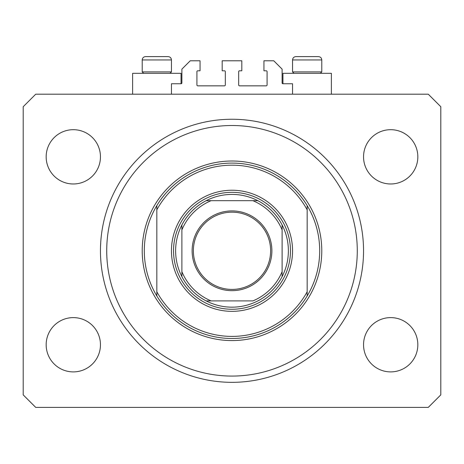 <?xml version="1.0" encoding="UTF-8"?>
<svg xmlns="http://www.w3.org/2000/svg" width="464" height="464" viewBox="0 0 464 464"><rect width="100%" height="100%" fill="white"/><g stroke="black" fill="none" stroke-linecap="round" stroke-linejoin="round"><path stroke-width="0.7" d="M292.552 94.192L292.552 83.752L282.947 83.752A0.835 0.835 0 0 1 282.112 82.917L282.112 69.136L273.76 60.784L263.946 60.784L263.946 70.806L266.243 70.806A0.835 0.835 0 0 1 267.078 71.642L267.078 85.005A0.835 0.835 0 0 1 266.243 85.84L239.517 85.84A0.835 0.835 0 0 1 238.682 85.005L238.682 71.642A0.835 0.835 0 0 1 239.517 70.806L241.814 70.806L241.814 60.784L222.186 60.784L222.186 70.806L224.483 70.806A0.835 0.835 0 0 1 225.318 71.642L225.318 85.005A0.835 0.835 0 0 1 224.483 85.84L197.757 85.84A0.835 0.835 0 0 1 196.922 85.005L196.922 71.642A0.835 0.835 0 0 1 197.757 70.806L200.054 70.806L200.054 60.784L190.24 60.784L181.888 69.136L181.888 82.917A0.835 0.835 0 0 1 181.053 83.752L171.448 83.752L171.448 94.192M100.7 258.761L100.723 259.144M282.947 83.752L282.947 73.312L331.389 73.312L331.389 94.192M181.053 83.752L181.053 73.312L132.611 73.312L132.611 94.192M100.456 250.792A131.544 131.544 0 0 0 232 382.336A131.544 131.544 0 0 0 363.544 250.792A131.544 131.544 0 0 0 232 119.248A131.544 131.544 0 0 0 100.456 250.792M46.168 344.752A27.144 27.144 0 0 0 73.312 371.896A27.144 27.144 0 0 0 100.456 344.752A27.144 27.144 0 0 0 73.312 317.608A27.144 27.144 0 0 0 46.168 344.752M363.544 344.752A27.144 27.144 0 0 0 390.688 371.896A27.144 27.144 0 0 0 417.832 344.752A27.144 27.144 0 0 0 390.688 317.608A27.144 27.144 0 0 0 363.544 344.752M363.544 156.832A27.144 27.144 0 0 0 390.688 183.976A27.144 27.144 0 0 0 417.832 156.832A27.144 27.144 0 0 0 390.688 129.688A27.144 27.144 0 0 0 363.544 156.832M46.168 156.832A27.144 27.144 0 0 0 73.312 183.976A27.144 27.144 0 0 0 100.456 156.832A27.144 27.144 0 0 0 73.312 129.688A27.144 27.144 0 0 0 46.168 156.832M35.728 407.392L428.272 407.392L440.8 394.864L440.8 106.72L428.272 94.192L35.728 94.192L23.2 106.72L23.2 394.864L35.728 407.392M100.508 247.01L100.723 242.44M164.14 56.608L163.206 56.608M149.524 56.608L168.107 56.608C170.137 56.805 171.251 57.919 171.448 59.949L142.216 59.949C142.413 57.919 143.527 56.805 145.557 56.608L149.524 56.608M314.476 56.608L318.443 56.608L314.476 56.608M299.86 56.608L318.443 56.608C320.473 56.805 321.587 57.919 321.784 59.949L292.552 59.949C292.749 57.919 293.863 56.805 295.893 56.608L307.075 56.608M293.973 73.312L292.552 71.891L321.784 71.891L321.784 59.949C321.587 57.919 320.473 56.805 318.443 56.608M143.637 73.312L142.216 71.891L171.448 71.891L171.448 59.949C171.251 57.919 170.137 56.805 168.107 56.608M292.552 250.792A60.552 60.552 0 0 1 232 311.344A60.552 60.552 0 0 1 171.448 250.792A60.552 60.552 0 0 1 232 190.24A60.552 60.552 0 0 1 292.552 250.792M357.28 250.792A125.28 125.28 0 0 0 232 125.512A125.28 125.28 0 0 0 106.72 250.792A125.28 125.28 0 0 0 232 376.072A125.28 125.28 0 0 0 357.28 250.792M319.696 250.792A87.696 87.696 0 0 0 307.168 205.622L307.168 209.821A85.608 85.608 0 0 0 156.832 209.821L156.832 291.763A85.608 85.608 0 0 0 307.168 291.763L307.168 295.962A87.696 87.696 0 0 0 319.696 250.792M156.832 205.622A87.696 87.696 0 0 0 156.832 295.962A87.696 87.696 0 0 0 307.168 295.962L307.168 205.622A87.696 87.696 0 0 0 156.832 205.622L156.832 209.821L156.832 205.622M156.832 291.763L156.832 295.962L156.832 291.763M271.881 250.792A39.881 39.881 0 0 1 232 290.673A39.881 39.881 0 0 1 192.119 250.792A39.881 39.881 0 0 1 232 210.911A39.881 39.881 0 0 1 271.881 250.792M193.372 250.792A38.628 38.628 0 0 0 232 289.42A38.628 38.628 0 0 0 270.628 250.792A38.628 38.628 0 0 0 232 212.164A38.628 38.628 0 0 0 193.372 250.792M288.376 250.792A56.376 56.376 0 0 0 282.112 224.965L282.112 229.912L282.112 224.965A56.376 56.376 0 0 0 206.173 200.68L211.12 200.68L206.173 200.68A56.376 56.376 0 0 0 181.888 276.619L181.888 271.672L181.888 276.619A56.376 56.376 0 0 0 206.173 300.904L252.88 300.904A54.288 54.288 0 0 0 282.112 271.672L282.112 229.912A54.288 54.288 0 0 0 252.88 200.68L211.12 200.68A54.288 54.288 0 0 0 181.888 229.912L181.888 271.672A54.288 54.288 0 0 0 211.12 300.904L206.173 300.904A56.376 56.376 0 0 0 282.112 276.619L282.112 271.672L282.112 276.619A56.376 56.376 0 0 0 288.376 250.792M173.536 250.792A58.464 58.464 0 0 1 232 192.328A58.464 58.464 0 0 1 290.464 250.792A58.464 58.464 0 0 1 232 309.256A58.464 58.464 0 0 1 173.536 250.792M181.888 224.965L181.888 229.912L181.888 224.965A56.376 56.376 0 0 1 206.173 200.68M257.827 200.68L252.88 200.68L257.827 200.68A56.376 56.376 0 0 1 282.112 224.965M321.784 250.792A89.784 89.784 0 0 1 232 340.576A89.784 89.784 0 0 1 142.216 250.792A89.784 89.784 0 0 1 232 161.008A89.784 89.784 0 0 1 321.784 250.792M282.112 276.619A56.376 56.376 0 0 1 257.827 300.904M206.173 300.904A56.376 56.376 0 0 1 181.888 276.619M320.363 73.312L321.784 71.891M292.552 71.891L292.552 59.949C292.749 57.919 293.863 56.805 295.893 56.608M170.027 73.312L171.448 71.891M142.216 71.891L142.216 59.949C142.413 57.919 143.527 56.805 145.557 56.608"/></g></svg>
